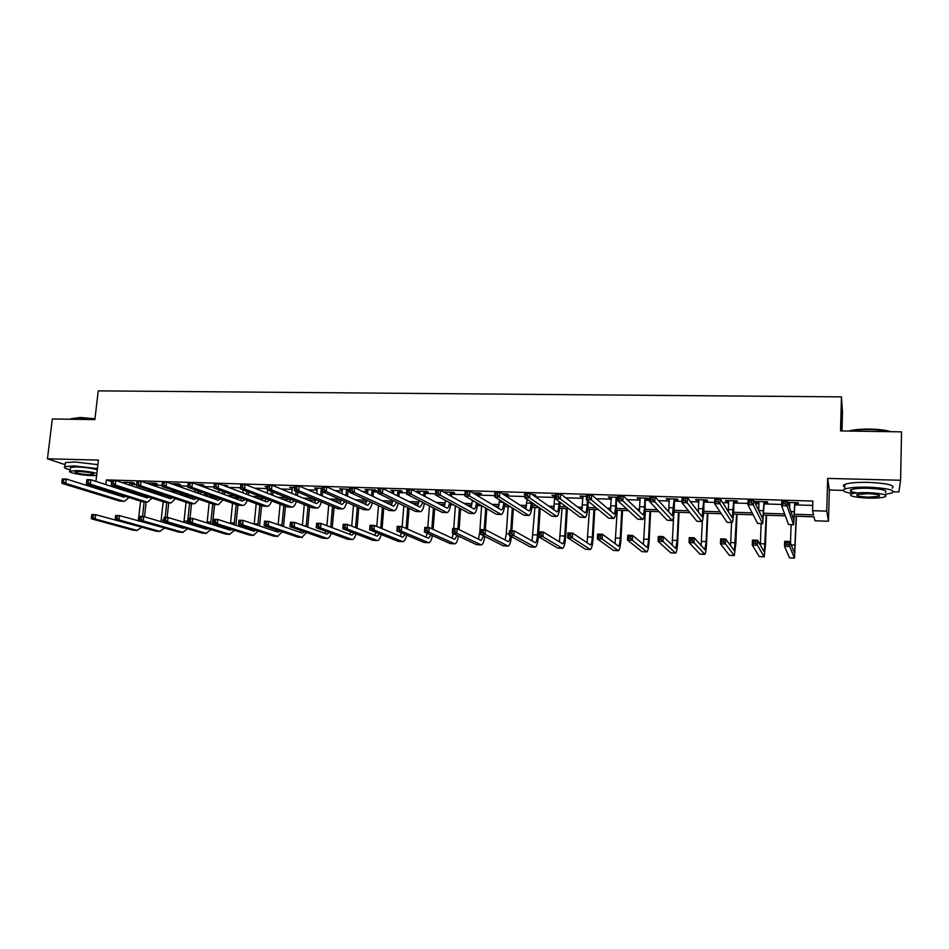 <?xml version="1.0" encoding="UTF-8"?>
<svg xmlns="http://www.w3.org/2000/svg" width="949" height="949" viewBox="0 0 949 949"><rect width="100%" height="100%" fill="white"/><g stroke="black" fill="none" stroke-linecap="round" stroke-linejoin="round"><path stroke-width="1.42" d="M841.977 430.953L842.487 412.115L841.455 396.872L98.245 390.869L94.864 419.612L52.337 418.972L47.45 458.806L65.149 464.666M893.495 491.772L898.881 491.914L900.589 480.253L827.67 478.415L829.343 490.004L843.246 490.384M829.343 490.004L828.465 521.25L814.942 520.787L814.005 516.814L794.503 516.161M841.455 396.872L840.529 430.929L901.55 431.854L900.589 480.253M794.586 514.275L813.554 514.904L812.558 510.692L812.854 501.06L106.359 479.897L111.638 481.629M131.626 484.393L136.597 484.548M154.58 485.105L162.089 485.33M177.795 485.817L187.89 486.125M202.706 486.588L214.023 486.932M228.543 487.383L240.488 487.75M254.7 488.189L267.286 488.581M281.189 489.008L292.256 489.352M308.01 489.838L317.144 490.123M335.175 490.68L342.328 490.894M347.951 491.072L349.79 491.131M362.696 491.523L367.797 491.689M373.408 491.855L378.01 491.997M390.561 492.389L393.574 492.484M399.161 492.65L406.599 492.887M418.794 493.255L419.672 493.29M425.235 493.456L435.567 493.777M451.617 494.275L464.927 494.678M478.32 495.093L494.69 495.603M505.722 495.947L524.844 496.529M535.473 496.861L554.951 497.466M565.628 497.798L583.018 498.332M596.186 498.735L611.429 499.21M616.826 499.376L617.811 499.399M627.159 499.696L640.207 500.099M645.569 500.265L649.674 500.384M658.559 500.657L669.353 501.001M674.68 501.155L681.975 501.38M690.386 501.641L698.855 501.902M704.158 502.068L714.727 502.401M722.652 502.638L728.749 502.828M734.016 502.994L747.954 503.421M755.38 503.646L759.022 503.765M764.265 503.931L781.644 504.465M788.56 504.678L789.698 504.714M794.894 504.868L812.724 505.426M795.191 503.385L798.406 503.48L798.192 502.745L787.812 502.436M788.061 503.16L789.746 503.219L789.485 502.484L789.746 503.089L789.604 507.751M764.562 502.448L767.729 502.543L767.421 501.807L755.689 501.452L756.045 502.187L759.081 502.282M734.324 501.523L737.456 501.618L737.053 500.894L725.463 500.538L725.902 501.262L728.808 501.357M704.466 500.609L707.551 500.704L707.064 499.981L695.629 499.625L698.927 500.443M674.988 499.708L678.037 499.803L677.456 499.079L666.162 498.735L669.413 499.542M645.878 498.818L648.891 498.913L648.214 498.189L637.076 497.845L640.278 498.64M617.929 497.264L608.345 496.979L611.512 497.762M617.135 497.94L617.894 497.964M586.518 496.315L579.969 496.113L583.101 496.896M555.545 495.366L551.95 495.259L555.035 496.042M533.374 495.378L535.877 495.461L534.88 494.737L532.365 494.666M524.975 494.441L524.275 494.417L524.951 494.88M505.663 494.536L508.486 494.619L507.418 493.907L502.365 493.753M478.64 493.705L481.428 493.788L480.277 493.077L472.744 492.851M451.938 492.887L454.701 492.97L453.468 492.27L443.527 491.962M444.784 492.673L446.172 492.709M425.555 492.08L428.284 492.163L426.991 491.463L416.884 491.155L419.778 491.902M399.482 491.285L402.186 491.368L400.822 490.669L390.834 490.36L393.693 491.108M373.728 490.503L376.397 490.586L374.962 489.874L365.092 489.577L367.915 490.325M349.944 489.352L339.659 488.806L342.435 489.542M348.271 489.72L349.908 489.767M322.114 488.272L314.522 488.047L317.263 488.771M294.617 487.442L289.67 487.288L292.387 488.011M267.476 486.612L265.115 486.54L267.416 487.252M251.058 486.754L249.302 486.054M225.352 485.971L227.843 486.042L226.028 485.354L222.944 485.259M201.603 485.236L204.059 485.319L202.196 484.631L196.918 484.464M178.127 484.524L180.559 484.595L178.637 483.907L171.211 483.682M154.912 483.812L157.32 483.883L155.339 483.207L146.454 482.934L148.969 483.634M131.958 483.112L134.331 483.183L132.302 482.495L123.512 482.234L126.003 482.934M95.932 481.38L98.411 460.087L47.45 458.806M95.291 486.884L95.185 487.75L98.352 487.845M106.359 479.897L105.825 484.571M812.558 510.692L826.733 511.143L828.465 521.25M827.67 478.415L826.733 511.143M122.54 496.339L95.185 487.75M785.333 515.853L763.815 515.141M753.115 514.785L733.53 514.133M721.347 513.729L703.624 513.136M689.994 512.685L674.098 512.152M659.057 511.653L644.94 511.191M639.472 511.001L638.807 510.977M628.523 510.645L616.15 510.23M610.634 510.04L609.27 510.004M598.404 509.637L587.728 509.281M582.164 509.103L580.112 509.032M568.676 508.652L559.637 508.356M554.05 508.166L551.333 508.071M539.329 507.679L531.903 507.43M526.268 507.241L522.911 507.134M510.36 506.707L504.512 506.517M498.842 506.327L494.844 506.197M481.76 505.758L477.442 505.615M471.736 505.426L467.122 505.271M453.527 504.821L450.704 504.726M444.962 504.536L439.743 504.358M425.65 503.895L424.286 503.848M418.521 503.658L412.708 503.468M392.388 502.792L385.994 502.579M366.563 501.926L359.612 501.701M341.035 501.084L333.55 500.835M315.815 500.242L307.796 499.981M290.892 499.411L282.351 499.127M265.518 498.569L257.203 498.296M239.955 497.715L232.363 497.466M214.699 496.885L207.807 496.647M189.753 496.054L183.537 495.841M165.102 495.236L159.539 495.046M140.737 494.417L135.826 494.251M130.665 492.46L135.161 492.614M154.082 493.231L159.681 493.409M178.222 494.026L184.486 494.227M202.659 494.832L209.599 495.058M227.38 495.639L235.02 495.888M252.387 496.457L260.75 496.73M277.701 497.288L286.8 497.596M303.324 498.13L313.182 498.462M329.256 498.984L339.884 499.34M355.507 499.85L366.919 500.218M382.091 500.728L392.779 501.072M408.995 501.606L418.889 501.926M436.232 502.496L445.33 502.804M463.812 503.409L472.08 503.682M477.667 503.86L478.557 503.895M491.748 504.322L499.162 504.571M504.726 504.749L507.383 504.844M520.028 505.259L526.576 505.473M532.104 505.651L536.576 505.793M548.676 506.197L554.323 506.386M559.827 506.564L566.15 506.766M577.692 507.146L582.425 507.3M587.906 507.49L596.126 507.751M607.087 508.118L610.883 508.237M616.316 508.415L626.494 508.747M636.862 509.091L639.685 509.186M645.095 509.364L657.266 509.767M667.028 510.088L668.867 510.147M674.241 510.325L688.464 510.787M697.586 511.084L698.417 511.12M703.743 511.286L720.089 511.831M733.636 512.27L752.13 512.875M763.921 513.267L784.633 513.943M118.459 487.193L118.293 488.605M756.068 501.463L756.045 502.187M725.938 500.55L725.902 501.262M696.186 499.649L696.163 500.348M666.815 498.759L666.779 499.459M637.811 497.869L637.775 498.569M609.175 497.003L609.139 497.691M580.883 496.137L580.847 496.825M552.947 495.295L552.911 495.971M418.26 491.191L418.212 491.855M392.281 490.408L392.234 491.06M366.611 489.625L366.551 490.277M341.237 488.854L341.189 489.506M316.171 488.094L316.112 488.735M291.379 487.335L291.319 487.976M266.883 486.588L266.823 487.228M148.519 482.994L148.447 483.61M125.636 482.294L125.565 482.911M794.704 503.243L793.755 519.957L787.219 500.681L787.053 505.912L793.637 524.797L794.977 502.65M795.523 502.673L794.93 503.966M785.321 503.872L787.053 505.912L781.608 505.746L781.786 500.526L787.219 500.681L785.392 501.784L783.21 501.713L783.139 503.812L785.321 503.872L785.392 501.784M783.139 503.812L781.608 505.746L788.512 524.489L793.578 524.785M781.786 500.526L783.21 501.713M788.061 544.631L788.133 542.626L786.045 542.543L785.974 544.548L788.061 544.631L789.71 546.529L784.503 546.316L784.669 541.31L789.876 541.511L789.71 546.529L794.491 558.119L796.448 516.22M796.211 516.22L794.61 553.386L789.876 541.511L788.133 542.626M791.098 524.702L790.493 543.065M785.974 544.548L784.503 546.316L789.509 557.834L794.443 558.119M784.669 541.31L786.045 542.543M848.655 431.06L849.296 430.87C854.195 429.6 860.992 429.007 869.687 429.078C878.881 429.268 885.927 430.146 890.803 431.7M889.521 431.676C884.421 430.407 877.801 429.683 869.675 429.529C861.55 429.446 854.966 429.968 849.913 431.071M885.31 494.31L892.036 492.946C895.642 490.111 887.73 488.189 868.311 487.169C856.888 486.956 849.011 487.596 844.693 489.079C841.597 490.562 843.756 491.985 851.17 493.338M892.143 488.213C895.737 485.319 887.837 483.373 868.418 482.365C857.006 482.175 849.141 482.827 844.824 484.346C842.914 485.164 842.89 486.03 844.752 486.944M857.22 492.922C850.885 491.914 848.904 490.823 851.265 489.648C854.397 488.581 860.067 488.118 868.288 488.272C882.25 489.008 887.932 490.384 885.346 492.424M868.086 498.106C876.307 498.284 882.036 497.834 885.251 496.778C887.837 494.785 882.143 493.409 868.181 492.673C859.96 492.519 854.278 492.958 851.158 494.002C848.643 496.007 854.29 497.383 868.086 498.106M868.169 493.658L857.172 494.512C855.547 495.805 859.189 496.683 868.11 497.157L879.154 496.303C880.814 495.01 877.149 494.132 868.169 493.658M70.689 418.829L80.238 417.477L94.971 418.782M94.924 419.173L79.918 417.845L70.131 419.244M97.415 468.628L74.188 465.935L64.912 466.6C63.239 467.442 65.018 468.509 70.214 469.826M97.877 464.642L74.663 461.938L65.386 462.626L65.232 463.942M70.392 468.355L70.511 467.418L77.201 466.944C85.185 467.288 91.887 468.225 97.284 469.743M96.857 473.397C91.448 471.89 84.758 470.965 76.762 470.609L70.072 471.072C66.347 472.294 81.424 475.378 91.923 475.591L96.608 475.508M79.502 471.511L75.185 471.807C75.279 473.1 79.977 474.073 89.277 474.725L93.631 474.417C93.583 473.136 88.874 472.163 79.502 471.511M758.856 501.558L758.773 510.704M763.969 502.306L762.794 518.901L753.459 499.672L753.269 504.856L762.688 523.706L764.242 501.713M764.894 501.736L764.289 503.029M751.513 502.84L753.269 504.856L747.907 504.69L748.097 499.506L753.459 499.672L751.584 500.764L749.437 500.692L749.354 502.768L751.513 502.84L751.584 500.764M749.354 502.768L747.907 504.69L757.575 523.397L762.605 523.706M748.097 499.506L749.437 500.692M728.595 500.633L728.358 511.784M733.636 501.369L732.248 517.857L720.184 498.676L719.971 503.824L732.13 522.638C732.853 521.82 733.387 517.751 733.719 510.42L733.909 500.799M734.645 500.811L734.051 502.092M718.179 501.807L719.971 503.824L714.668 503.658L714.894 498.51L720.184 498.676L716.139 499.684L716.056 501.748L718.179 501.807L718.263 499.743M716.056 501.748L714.668 503.658L727.041 522.33L732.035 522.626M714.894 498.51L716.139 499.684M755.712 543.362L755.784 541.369L753.731 541.286L753.66 543.279L755.712 543.362L757.397 545.248L752.249 545.034L752.438 540.064L757.575 540.254L757.397 545.248L764.206 556.849L765.499 544.489L766.543 515.236M766.223 515.224L764.325 552.14L757.575 540.254L755.784 541.369M761.134 523.646L760.339 545.177M753.66 543.279L752.249 545.034L759.236 556.553L764.135 556.849M752.438 540.064L753.731 541.286M723.802 542.104L723.885 540.123L721.845 540.04L721.774 542.021L723.802 542.104L725.511 543.979L720.433 543.777L720.635 538.83L725.712 539.032L725.511 543.979L734.312 555.592L735.878 543.326L737.017 514.251M736.602 514.239L734.431 550.918L725.712 539.032L723.885 540.123M731.549 522.614L730.564 545.711M721.774 542.021L720.433 543.777L729.354 555.295L734.218 555.58M720.635 538.83L721.845 540.04M698.713 499.72L698.334 512.057M703.695 500.455L702.094 516.837L687.361 497.679L687.135 502.792L701.975 521.57C702.841 520.764 703.47 516.731 703.838 509.459L703.956 499.886M704.787 499.909L704.205 501.179M685.308 500.799L687.135 502.792L681.916 502.638L682.153 497.525L687.361 497.679L683.316 498.688L683.221 500.74L685.308 500.799L685.403 498.759M683.221 500.74L681.916 502.638L696.898 521.274L701.857 521.57M682.153 497.525L683.316 498.688M669.211 498.83L668.677 511.914M674.122 499.554L672.319 515.817L655 496.718L654.751 501.784L672.2 520.527C673.221 519.732 673.932 515.722 674.336 508.498L674.395 498.984M675.308 499.008L674.727 500.277M652.9 499.803L654.751 501.784L649.602 501.63L649.863 496.552L655 496.718L650.943 497.715L650.848 499.743L652.9 499.803L653.007 497.774M650.848 499.743L649.602 501.63L667.135 520.23L672.058 520.527M649.863 496.552L650.943 497.715M640.089 497.94L639.389 511.535M644.929 498.664L644.525 506.861C644.229 511.641 643.695 514.299 642.924 514.821L623.09 495.758L622.829 500.799L642.805 519.506C643.968 518.712 644.762 514.726 645.201 507.549L645.201 498.095M646.198 498.13L645.617 499.388M620.943 498.83L622.829 500.799L617.752 500.633L618.024 495.603L623.09 495.758L619.021 496.742L618.914 498.759L620.943 498.83L621.061 496.802M618.914 498.759L617.752 500.633L637.752 519.198L642.651 519.494M618.024 495.603L619.021 496.742M692.319 540.871L692.402 538.902L690.398 538.818L690.314 540.788L692.319 540.871L694.051 542.733L689.045 542.531L689.271 537.62L694.265 537.81L694.051 542.733L704.787 554.346C705.629 553.54 706.246 549.471 706.625 542.164L707.859 513.279M707.349 513.267L706.139 541.582L704.905 549.696L694.265 537.81L692.402 538.902M702.343 521.108L701.157 545.58M690.314 540.788L689.045 542.531L699.852 554.062L704.68 554.346M689.271 537.62L690.398 538.818M661.251 539.649L661.346 537.692L659.377 537.62L659.282 539.566L661.251 539.649L663.019 541.499L658.084 541.298L658.309 536.422L663.244 536.612L663.019 541.499L675.629 553.125C676.625 552.318 677.325 548.285 677.728 541.025L679.057 512.318M678.464 512.306L677.159 540.444L675.759 548.498L663.244 536.612L661.346 537.692M673.695 515.722L672.117 545.117M659.282 539.566L658.084 541.298L670.718 552.828L675.498 553.113M658.309 536.422L659.377 537.62M630.599 538.439L630.705 536.505L628.748 536.422L628.653 538.368L630.599 538.439L632.39 540.278L627.514 540.088L627.775 535.248L632.639 535.438L632.39 540.278L646.827 551.903C647.965 551.12 648.76 547.122 649.199 539.898L650.611 511.381M649.923 511.357L648.535 539.317C648.238 544.133 647.716 546.802 646.957 547.324L632.639 535.438L630.705 536.505M645.391 511.203L643.422 544.465M628.653 538.368L627.514 540.088L641.939 551.618L646.684 551.903M627.775 535.248L628.748 536.422M611.322 497.062L610.456 511.013M616.103 497.786L615.664 505.924C615.355 510.681 614.762 513.314 613.896 513.836L591.618 494.809L591.334 499.815L613.778 518.486C615.082 517.703 615.96 513.753 616.435 506.612L616.364 497.217M617.455 497.252L616.874 498.498M589.436 497.857L591.334 499.815L586.328 499.66L586.612 494.654L591.618 494.809L587.538 495.793L587.431 497.798L589.436 497.857L589.543 495.853M587.431 497.798L586.328 499.66L608.748 518.19L613.6 518.474M586.612 494.654L587.538 495.793M600.361 537.253L600.468 535.331L598.534 535.248L598.428 537.181L600.361 537.253L602.164 539.079L597.36 538.89L597.633 534.085L602.437 534.263L602.164 539.079L618.392 550.717C619.661 549.934 620.539 545.96 621.014 538.795L622.508 510.443M621.749 510.42L620.266 538.213C619.958 542.994 619.377 545.639 618.523 546.149L602.437 534.263L600.468 535.331M617.265 510.265L615.071 543.682M598.428 537.181L597.36 538.89L613.517 550.432L618.238 550.705M597.633 534.085L598.534 535.248M582.911 496.208L581.891 510.408M587.431 500.562L587.17 505.01C586.838 509.732 586.185 512.341 585.236 512.851L560.574 493.871L560.278 498.842L585.118 517.478C586.553 516.707 587.526 512.78 588.024 505.698L588.273 501.274M558.344 496.896L560.278 498.842L555.331 498.688L555.639 493.729L560.574 493.871L556.494 494.844L556.363 496.837L558.344 496.896L558.463 494.904M556.363 496.837L555.331 498.688L580.1 517.181L584.928 517.466M555.639 493.729L556.494 494.844M570.503 536.078L570.622 534.168L568.724 534.097L568.605 536.007L570.503 536.078L572.342 537.905L567.597 537.715L567.882 532.935L572.627 533.113L572.342 537.905L590.302 549.53C591.702 548.759 592.662 544.821 593.161 537.692L594.75 509.518M593.908 509.494L592.342 537.11C592.01 541.867 591.369 544.489 590.444 544.999L572.627 533.113L570.622 534.168M589.471 509.34L587.075 542.84M568.605 536.007L567.597 537.715L585.45 549.246L590.124 549.518M567.882 532.935L568.724 534.097M554.857 495.354L553.67 509.732M559.186 501.57L559.032 504.097C558.676 508.794 557.976 511.392 556.933 511.891L529.957 492.958L529.637 497.893L556.814 516.481C558.38 515.722 559.424 511.831 559.969 504.785L560.112 502.258M527.68 495.959L529.637 497.893L524.761 497.739L525.082 492.804L529.957 492.958L525.853 493.919L525.734 495.9L527.68 495.959L527.81 493.978M525.734 495.9L524.761 497.739L551.808 516.185L556.6 516.481M525.082 492.804L525.853 493.919M541.049 534.928L541.167 533.018L539.293 532.947L539.162 534.856L541.049 534.928L542.899 536.731L538.213 536.541L538.522 531.796L543.196 531.974L542.899 536.731L562.555 548.356C564.086 547.609 565.118 543.682 565.651 536.6L567.324 508.605M566.399 508.569L564.762 536.031C564.406 540.752 563.718 543.362 562.698 543.86L543.196 531.974L541.167 533.018M562.022 508.427L559.412 541.95M539.162 534.856L538.213 536.541L557.727 548.083L562.366 548.356M538.522 531.796L539.293 532.947M527.051 499.304L525.793 509.008M531.298 502.199L531.238 503.195C530.859 507.857 530.111 510.443 528.984 510.942L499.743 492.045L499.411 496.956L528.866 515.509C530.55 514.761 531.677 510.882 532.247 503.883L532.318 502.887M497.43 495.034L499.411 496.956L494.607 496.802L494.939 491.902L499.743 492.045L495.639 493.006L495.508 494.975L497.43 495.034L497.561 493.065M495.508 494.975L494.607 496.802L523.872 515.212L528.629 515.497M494.939 491.902L495.639 493.006M538.712 531.808L540.195 508.273M539.222 507.668L537.502 534.951C537.134 539.649 536.387 542.235 535.283 542.733L514.156 530.859L513.836 535.58L535.141 547.205C536.683 546.588 537.775 543.077 538.403 536.648M534.904 507.525L532.081 541.013M511.962 533.777L513.836 535.58L509.222 535.39L509.53 530.681L514.156 530.859L510.23 531.82L510.111 533.706L511.962 533.777L512.092 531.891M510.111 533.706L509.222 535.39L530.337 546.932L534.939 547.205M509.53 530.681L510.23 531.82M499.565 499.921L498.261 508.261M505.971 493.86L505.402 495.081L504.31 494.37L504.275 494.998M505.354 495.71L505.402 495.081M503.765 502.567C503.35 507.063 502.555 509.542 501.369 509.993L469.933 491.155L469.589 496.019L501.262 514.536C503.041 513.824 504.239 510.064 504.856 503.255M467.584 494.109L469.589 496.019L464.844 495.876L465.2 491.013L469.933 491.155L465.829 492.104L465.686 494.049L467.584 494.109L467.727 492.163M465.686 494.049L464.844 495.876L496.268 514.239L501.013 514.524M465.2 491.013L465.829 492.104M511.867 530.764L513.338 508.593M512.294 507.929L510.787 530.728M508.106 506.636L506.292 533.729L505.07 540.076M510.372 536.019C509.874 539.483 509.15 541.345 508.213 541.618L485.485 529.744L485.153 534.441L508.071 546.066C509.601 545.568 510.728 542.413 511.44 536.612M483.255 532.65L485.153 534.441L480.597 534.263L480.918 529.578L485.485 529.744L481.558 530.705L481.428 532.579L483.255 532.65L483.385 530.776M481.428 532.579L480.597 534.263L503.278 545.794L507.845 546.055M480.918 529.578L481.558 530.705M472.412 500.301L471.06 507.501M478.948 493.041L478.379 494.251L477.217 493.539L477.086 495.473M478.237 496.173L478.379 494.251M476.54 502.709C476.042 506.6 475.235 508.723 474.097 509.067L440.526 490.265L440.158 495.105L473.99 513.575C475.757 512.994 477.003 509.601 477.715 503.397M438.141 493.207L440.158 495.105L435.484 494.963L435.852 490.123L440.526 490.265L436.41 491.214L436.267 493.148L438.141 493.207L438.284 491.274M436.267 493.148L435.484 494.963L469.02 513.29L473.717 513.575M435.852 490.123L436.41 491.214M485.354 529.744L486.801 508.711M485.698 508.059L484.192 529.696M481.618 505.758L479.743 532.686L478.391 539.115M483.622 535.805L481.107 540.456L457.169 528.652L456.837 533.314L481.309 544.94C482.851 544.524 484.014 541.665 484.797 536.399M454.915 531.535L456.837 533.314L452.329 533.136L452.673 528.486L457.169 528.652L453.242 529.601L453.112 531.464L454.915 531.535L455.046 529.672M453.112 531.464L452.329 533.136L476.54 544.667L481.072 544.928M452.673 528.486L453.242 529.601M446.006 492.045L446.125 493.433M452.246 492.234L451.677 493.433L450.443 492.733L450.217 495.746M451.463 496.434L451.677 493.433M449.624 502.697C449.067 506.066 448.248 507.881 447.157 508.154L411.498 489.399L411.131 494.204L447.05 512.638C448.818 512.14 450.099 509.055 450.894 503.385M445.603 500.491L444.191 506.719M409.078 492.317L411.131 494.204L406.504 494.061L406.884 489.257L411.498 489.399L407.382 490.336L407.228 492.258L409.078 492.317L409.233 490.384M407.228 492.258L406.504 494.061L442.092 512.341L446.765 512.626M406.884 489.257L407.382 490.336M459.079 529.589L460.585 508.688M459.411 508.035L457.892 529.008M455.39 505.841L453.729 528.522M457.181 535.45L454.654 539.364L429.221 527.573L428.877 532.211L454.879 543.824C456.41 543.469 457.608 540.883 458.45 536.055M453.29 533.599L452.021 538.142M426.931 530.444L428.877 532.211L424.428 532.033L424.784 527.407L429.221 527.573L425.294 528.522L425.152 530.372L426.931 530.444L427.074 528.581M425.152 530.372L424.428 532.033L450.123 543.552L454.618 543.824M424.784 527.407L425.294 528.522M419.612 491.238L419.636 493.705M425.864 491.428L425.294 492.626L423.989 491.914L423.693 495.853M424.998 496.552L425.294 492.626M423.017 502.543L420.075 507.146L382.862 488.533L382.471 493.314L420.431 511.701C422.198 511.274 423.515 508.45 424.381 503.243M419.09 500.526L417.643 505.936M380.407 491.428L382.471 493.314L377.916 493.172L378.307 488.403L382.862 488.533L378.734 489.47L378.58 491.38L380.407 491.428L380.561 489.518M378.58 491.38L377.916 493.172L415.496 511.416L420.134 511.689M378.307 488.403L378.734 489.47M433.112 529.376L434.689 508.534M433.432 507.893L431.854 528.795M429.458 505.853L427.809 527.525M431.024 534.987L428.509 538.297L401.629 526.505L401.261 531.108L428.746 542.733C430.288 542.425 431.51 540.052 432.412 535.616M427.228 533.291L425.959 537.17M399.304 529.352L401.261 531.108L396.872 530.942L397.24 526.339L401.629 526.505L397.69 527.442L397.536 529.281L399.304 529.352L399.446 527.514M397.536 529.281L396.872 530.942L424.013 542.46L428.485 542.721M397.24 526.339L397.69 527.442M393.527 490.443L393.467 493.848M399.802 490.633L399.232 491.819L397.856 491.119L397.477 495.853M398.853 496.541L399.232 491.819M396.718 502.294L393.752 506.256L354.594 487.691L354.191 492.424L394.143 510.776C395.899 510.408 397.251 507.822 398.177 503.006M392.886 500.431L391.403 505.141M352.103 490.562L354.191 492.424L349.683 492.294L350.098 487.549L354.594 487.691L350.454 488.605L350.3 490.503L352.103 490.562L352.257 488.664M350.3 490.503L349.683 492.294L389.209 510.491L393.823 510.764M350.098 487.549L350.454 488.605M407.453 529.067L409.078 508.296M407.762 507.668L406.125 528.486M403.823 505.746L402.162 526.742M405.164 534.453L402.673 537.229L374.381 525.461L374.001 530.028L402.934 541.642C404.476 541.369 405.721 539.186 406.67 535.094M401.463 532.887L400.205 536.197M372.02 528.285L374.001 530.028L369.659 529.862L370.039 525.295L374.381 525.461L370.43 526.387L370.276 528.213L372.02 528.285L372.174 526.446M370.276 528.213L369.659 529.862L398.212 541.369L402.649 541.63M370.039 525.295L370.43 526.387M367.761 489.66L367.619 493.86M374.036 489.85L373.479 491.036L372.032 490.336L371.581 495.746M373.028 496.422L373.479 491.036M370.703 501.974L367.749 505.366L326.693 486.849L326.266 491.558L368.153 509.862C369.92 509.542 371.296 507.146 372.281 502.697M366.966 500.242L365.484 504.346M324.167 489.708L326.266 491.558L321.83 491.416L322.245 486.718L326.693 486.849L322.553 487.762L322.387 489.648L324.167 489.708L324.333 487.822M322.387 489.648L321.83 491.416L363.242 509.577L367.832 509.85M322.245 486.718L322.553 487.762M382.091 528.664L383.776 507.988M382.4 507.359L380.703 528.095M378.509 505.556L376.789 526.458M379.6 533.86L377.133 536.185L347.464 524.417L347.073 528.961L377.417 540.574C378.971 540.337 380.229 538.32 381.225 534.524M375.97 532.401L374.748 535.236M345.068 527.229L347.073 528.961L342.791 528.795L343.182 524.251L347.464 524.417L343.514 525.343L343.36 527.158L345.068 527.229L345.234 525.402M343.36 527.158L342.791 528.795L372.72 540.301L377.121 540.562M343.182 524.251L343.514 525.343M342.292 488.889L342.067 493.788M348.58 489.079L348.022 490.253L346.515 489.554L345.994 495.556M347.5 496.232L348.022 490.253M344.997 501.582L342.055 504.488L299.149 486.018L298.71 490.704L342.482 508.972C344.25 508.676 345.65 506.458 346.682 502.318M341.343 499.981L339.872 503.551M296.586 488.854L298.71 490.704L294.332 490.562L294.759 485.888L299.149 486.018L295.009 486.932L294.831 488.806L296.586 488.854L296.764 486.979M294.831 488.806L294.332 490.562L337.583 508.688L342.138 508.961M294.759 485.888L295.009 486.932M357.026 528.213L358.769 507.62M357.322 506.991L355.578 527.632M353.467 505.295L351.699 526.102M354.309 533.219L351.901 535.141L320.881 523.397L320.477 527.905L352.198 539.507C353.752 539.305 355.045 537.431 356.065 533.896M350.762 531.855L349.588 534.263M318.461 526.173L320.477 527.905L316.254 527.739L316.658 523.231L320.881 523.397L316.93 524.299L316.764 526.114L318.461 526.173L318.627 524.37M316.764 526.114L316.254 527.739L347.524 539.234L351.889 539.495M316.658 523.231L316.93 524.299M317.12 488.118L316.824 493.634M322.031 489.115L321.296 488.782L320.703 495.307M322.28 495.983L322.66 491.784M319.564 501.131L316.658 503.634L271.948 485.2L271.509 489.85L317.12 508.083C318.876 507.822 320.299 505.758 321.367 501.891M316.005 499.637L314.546 502.756M269.362 488.023L271.509 489.85L267.179 489.72L267.63 485.069L271.948 485.2L267.808 486.102L267.63 487.964L269.362 488.023L269.54 486.161M267.63 487.964L267.179 489.72L312.233 507.798L316.752 508.059M267.63 485.069L267.808 486.102M332.257 527.703L334.048 507.205M332.541 506.564L330.738 527.122M328.734 504.975L326.907 525.675M329.303 532.531L326.954 534.121L294.629 522.377L294.214 526.861L327.275 538.463C328.829 538.273 330.133 536.529 331.189 533.231M325.839 531.262L324.712 533.302M292.185 525.141L294.214 526.861L290.038 526.695L290.453 522.211L294.629 522.377L290.667 523.279L290.501 525.082L292.185 525.141L292.339 523.35M290.501 525.082L290.038 526.695L322.613 538.19L326.954 538.451M290.453 522.211L290.667 523.279M292.245 487.359L291.877 493.421M296.064 491.285L295.72 494.998M297.357 495.675L297.701 491.973M294.427 500.657L291.568 502.768L245.103 484.393L244.652 489.02L292.043 507.193C293.81 506.968 295.246 505.046 296.349 501.428M290.952 499.257L289.528 501.974M242.481 487.193L244.652 489.02L240.37 488.889L240.832 484.275L245.103 484.393L240.951 485.295L240.773 487.145L242.481 487.193L242.671 485.342M240.773 487.145L240.37 488.889L287.167 506.92L291.675 507.181M240.832 484.275L240.951 485.295M307.761 527.146L309.611 506.742M310.133 500.942L310.216 500.052M308.045 506.114L306.171 526.576M304.273 504.595L302.399 525.2M304.558 531.82L302.304 533.113L268.697 521.381L268.27 525.829L301.924 537.324L306.598 532.543M301.189 530.633L300.121 532.342M266.218 524.121L268.27 525.829L264.142 525.675L264.569 521.215L268.697 521.381L264.735 522.27L264.557 524.062L266.218 524.121L266.384 522.341M264.557 524.062L264.142 525.675L297.998 537.158L302.304 537.407M264.569 521.215L264.735 522.27M267.547 489.862L267.227 493.148M271.331 491.38L271.023 494.654M272.719 495.319L273.027 492.068M269.575 500.135L266.764 501.926L218.59 483.599L218.128 488.189L267.262 506.327C269.03 506.125 270.477 504.322 271.628 500.93M266.171 498.818L264.795 501.179M215.945 486.374L218.128 488.189L213.905 488.059L214.379 483.48L218.59 483.599L214.45 484.488L214.26 486.327L215.945 486.374L216.135 484.536M214.26 486.327L213.905 488.059L262.41 506.042L266.883 506.315M214.379 483.48L214.45 484.488M283.537 526.553L285.447 506.256M285.981 500.562L286.1 499.257M284.427 499.198L284.356 499.921M283.822 505.627L281.889 525.983M280.097 504.192L278.164 524.678M280.097 531.084L277.927 532.104L243.074 520.384L242.636 524.821L277.535 536.292L282.292 531.831M276.811 529.969L275.815 531.393M240.572 523.113L242.636 524.821L238.555 524.655L238.994 520.23L243.074 520.384L239.112 521.274L238.934 523.053L240.572 523.113L240.749 521.345M238.934 523.053L238.555 524.655L273.656 536.126L277.938 536.387M238.994 520.23L239.112 521.274M243.146 489.945L242.861 492.828M246.894 491.392L246.61 494.263M248.365 494.927L248.65 492.068M244.996 499.589L242.256 501.096L192.422 482.816L191.935 487.371L242.778 505.473C244.534 505.283 245.993 503.587 247.179 500.396M241.675 498.355L240.346 500.396M189.741 485.58L191.935 487.371L187.772 487.24L188.258 482.685L192.422 482.816L188.27 483.693L188.068 485.52L189.741 485.58L189.93 483.753M188.068 485.52L187.772 487.24L237.926 505.188L242.375 505.461M188.258 482.685L188.27 483.693M259.575 525.936L261.556 505.734M262.09 500.159L262.256 498.462M260.524 498.403L260.417 499.518M259.872 505.105L257.867 525.366M256.183 503.741L254.202 524.133M255.886 530.325L253.834 531.12L217.76 519.411L217.321 523.812L253.43 535.283L258.247 531.096M252.695 529.281L251.782 530.455M215.233 522.116L217.321 523.812L213.288 523.646L213.739 519.257L217.76 519.411L213.798 520.289L213.62 522.057L215.233 522.116L215.411 520.36M213.62 522.057L213.288 523.646L249.587 535.117L253.846 535.366M213.739 519.257L213.798 520.289M219.029 489.957L218.768 492.484M222.73 491.333L222.469 493.836M225.648 485.342L225.269 486.137M224.284 494.512L224.545 492.009M220.678 499.02L218.021 500.265L166.561 482.045L166.075 486.564L217.594 504.477L218.567 504.619L223.003 499.85M217.451 497.857L216.182 499.625M163.869 484.785L166.075 486.564L161.959 486.446L162.457 481.914L166.561 482.045L162.409 482.911L162.22 484.725L163.869 484.785L164.058 482.97M162.22 484.725L161.959 486.446L213.739 504.346L218.151 504.607M162.457 481.914L162.409 482.911M235.898 525.295L237.938 505.188M238.484 499.708L238.685 497.679M236.882 497.62L236.74 499.079M236.194 504.571L234.118 524.714M232.552 503.267L230.512 523.551M231.947 529.542L230.014 530.135L192.754 518.439L192.303 522.816L229.599 534.275L234.474 530.337M228.839 528.569L228.021 529.518M190.203 521.131L192.303 522.816L188.317 522.662L188.78 518.284L192.754 518.439L188.792 519.328L188.602 521.072L190.203 521.131L190.381 519.388M188.602 521.072L188.317 522.662L225.803 534.121L230.026 534.37M188.78 518.284L188.792 519.328M195.186 489.898L194.948 492.092M201.9 484.619L201.354 485.758L199.456 485.402M198.851 491.202L198.602 493.385M200.476 494.061L200.725 491.879M196.645 498.427L194.071 499.459L141.033 481.273L140.535 485.769L193.632 503.634L194.628 503.777L199.112 499.281M193.489 497.347L192.291 498.854M138.305 483.99L140.535 485.769L136.478 485.651L136.976 481.155L141.033 481.273L136.881 482.139L136.68 483.943L138.305 483.99L138.507 482.187M136.68 483.943L136.478 485.651L189.812 503.504L194.201 503.765M136.976 481.155L136.881 482.139M212.469 524.631L214.593 504.488M215.126 499.245L215.352 497.11M213.513 496.837L213.335 498.616M212.79 504.014L210.631 524.05M209.8 496.718L209.729 497.335M209.171 502.768L207.084 522.935M208.246 528.747L206.455 529.174L168.044 517.49L167.582 521.843L206.028 533.291L210.963 529.578M205.245 527.834L204.521 528.581M165.458 520.171L167.582 521.843L163.643 521.677L164.106 517.335L168.044 517.49L164.07 518.368L163.892 520.099L165.458 520.171L165.648 518.427M163.892 520.099L163.643 521.677L202.279 533.124L206.467 533.374M164.106 517.335L164.07 518.368M171.615 489.779L171.413 491.689M178.424 483.907L177.878 485.034L175.956 484.346L175.85 485.33M175.245 491.036L174.996 492.911M176.941 493.587L177.166 491.701M177.783 486.007L177.878 485.034M172.86 497.822L170.393 498.652L115.825 480.514L115.315 484.986L169.942 502.804L170.974 502.946L175.482 498.7M169.8 496.802L168.673 498.083M111.662 481.38L111.804 480.396L115.825 480.514L111.662 481.38L111.46 483.171L113.061 483.219L113.275 481.428M113.061 483.219L115.315 484.986L111.294 484.868L166.17 502.673L170.535 502.934M111.294 484.868L111.46 483.171M189.99 518.332L191.52 503.67M192.042 498.759L192.232 496.908M190.381 496.268L190.191 498.13M189.634 503.445L187.392 523.374M186.728 495.947L186.621 496.908M186.063 502.246L183.904 522.306M184.794 527.952L183.157 528.213L143.631 516.541L143.145 520.871L182.73 532.306L187.712 528.807M181.9 527.086L181.283 527.668M141.021 519.21L143.145 520.871L139.266 520.716L139.74 516.398L143.631 516.541L139.657 517.419L139.467 519.139L141.021 519.21L141.211 517.478M139.467 519.139L139.266 520.716L179.017 532.152L183.181 532.401M189.302 523.955L189.468 523.018M139.74 516.398L139.657 517.419M148.851 483.005L148.934 483.978M148.317 489.613L148.127 491.25M155.209 483.195L154.663 484.322L152.682 483.634L152.516 485.212M151.899 490.811L151.65 492.424M153.667 493.089L153.88 491.475M154.497 485.888L154.663 484.322M149.337 497.205L146.976 497.857L90.914 479.767L90.392 484.215L146.526 501.985L147.581 502.128L152.113 498.106M146.36 496.244L145.327 497.323M86.75 480.621L86.952 479.648L90.914 479.767L86.75 480.621L86.549 482.4L88.138 482.448L88.34 480.668M88.138 482.448L90.392 484.215L86.43 484.085L142.789 501.855L147.131 502.116M86.43 484.085L86.549 482.4M167.143 517.454L168.708 502.875M169.278 497.501L169.373 496.659M167.475 496.019L167.297 497.62M166.739 502.804L165.173 517.383M163.904 495.188L163.774 496.446M163.204 501.713L160.974 521.665M164.592 521.962L164.414 522.685M161.567 527.134L119.491 515.615L119.005 519.91L159.681 531.333L164.711 528.035M115.529 516.47L115.659 515.461L119.491 515.615L115.529 516.47L115.327 518.19L116.869 518.261L117.059 516.529M116.869 518.261L119.005 519.91L115.161 519.755L156.016 531.179L160.156 531.428M166.395 523.267L166.538 522.543M115.161 519.755L115.327 518.19M125.885 482.306L125.897 483.86M125.28 489.399L125.102 490.799M132.255 482.495L131.709 483.61L129.681 482.934L129.444 485.046M131.472 485.722L131.709 483.61M128.815 490.55L128.566 491.914M126.063 496.576L123.833 497.062L66.311 479.031L65.778 483.444L123.37 501.179L124.449 501.321L129.005 497.513M123.18 495.675L122.231 496.564M62.148 479.874L62.397 478.913L66.311 479.031L62.148 479.874L61.934 481.641L63.5 481.701L63.713 479.921M63.5 481.701L65.778 483.444L61.863 483.326L119.681 501.048L123.987 501.297M130.642 492.578L130.855 491.214M61.863 483.326L61.934 481.641M144.509 516.802L146.134 502.08M144.817 495.746L144.663 497.11M144.118 502.009L142.516 516.505M141.33 494.607L141.176 495.983M140.594 501.167L138.293 521.013M138.566 526.304L95.647 514.69L95.149 518.961L136.893 530.372L141.97 527.253M91.673 515.544L91.851 514.548L95.647 514.69L91.673 515.544L91.472 517.252L93.002 517.312L93.192 515.604M93.002 517.312L95.149 518.961L91.353 518.818L133.275 530.23L137.38 530.467M91.353 518.818L91.472 517.252M794.432 511.701L790.885 511.582M793.506 524.667L788.512 524.489M795.286 545.094L791.229 544.94M794.396 558.036L789.509 557.834M763.672 510.704L758.785 510.55M762.51 523.575L757.575 523.397M733.304 509.732L728.476 509.566M731.904 522.508L727.041 522.33M765.191 543.907L760.398 543.718M764.064 556.755L759.236 556.553M735.475 542.745L730.754 542.555M734.123 555.497L729.354 555.295M703.339 508.759L698.571 508.605M701.702 521.44L696.898 521.274M673.743 507.798L669.033 507.656M671.88 520.396L667.135 520.23M644.525 506.861L639.875 506.707M642.437 519.364L637.752 519.198M706.139 541.582L701.465 541.404M704.561 554.252L699.852 554.062M677.159 540.444L672.544 540.266M675.356 553.03L670.718 552.828M648.535 539.317L643.98 539.139M646.53 551.82L641.939 551.618M615.664 505.924L611.073 505.781M613.362 518.344L608.748 518.19M620.266 538.213L615.771 538.036M618.048 550.622L613.517 550.432M587.17 505.01L582.639 504.856M584.667 517.347L580.1 517.181M592.342 537.11L587.906 536.932M589.922 549.435L585.45 549.246M559.032 504.097L554.548 503.955M556.316 516.351L551.808 516.185M564.762 536.031L560.373 535.853M562.14 548.261L557.727 548.083M531.238 503.195L526.814 503.053M528.32 515.366L523.872 515.212M537.502 534.951L533.172 534.785M534.702 547.11L530.337 546.932M503.338 502.294L499.411 502.163M500.669 514.394L496.268 514.239M509.328 533.848L506.292 533.729M507.585 545.972L503.278 545.794M474.215 501.357L472.341 501.297M473.361 513.445L469.02 513.29M480.704 532.721L479.743 532.686M480.799 544.845L476.54 544.667M446.386 512.496L442.092 512.341M454.334 543.73L450.123 543.552M419.731 511.558L415.496 511.416M428.177 542.626L424.013 542.46M393.396 510.633L389.209 510.491M402.329 541.547L398.212 541.369M367.382 509.732L363.242 509.577M376.789 540.467L372.72 540.301M341.676 508.83L337.583 508.688M351.545 539.412L347.524 539.234M316.278 507.94L312.233 507.798M330.762 526.825L329.837 526.79M326.586 538.356L322.613 538.19M291.165 507.051L287.167 506.92M306.254 525.853L303.965 525.77M301.924 537.324L297.998 537.158M266.361 506.185L262.41 506.042M282.019 524.904L278.389 524.761M277.535 536.292L273.656 536.126M246.633 494.002L245.862 493.978M241.829 505.331L237.926 505.188M258.057 523.967L254.237 523.812M253.43 535.283L249.587 535.117M222.541 493.219L220.619 493.16M217.594 504.477L213.739 504.346M234.367 523.029L230.595 522.887M229.599 534.275L225.803 534.121M198.721 492.448L195.672 492.353M193.632 503.634L189.812 503.504M210.939 522.104L207.202 521.962M206.028 533.291L202.279 533.124M175.174 491.689L171.425 491.57M169.942 502.804L166.17 502.673M187.772 521.203L184.082 521.048M182.73 532.306L179.017 532.152M151.887 490.941L148.174 490.823M146.526 501.985L142.789 501.855M163.797 520.254L161.211 520.147M159.681 531.333L156.016 531.179M127.593 490.159L125.197 490.075M123.37 501.179L119.681 501.048M139.42 519.293L138.59 519.257M136.893 530.372L133.275 530.23M879.177 495.141L879.154 496.303M851.265 489.648L851.158 494.002M844.693 489.079L844.824 484.346M70.511 467.418L70.072 471.072M64.912 466.6L65.386 462.626"/></g></svg>
